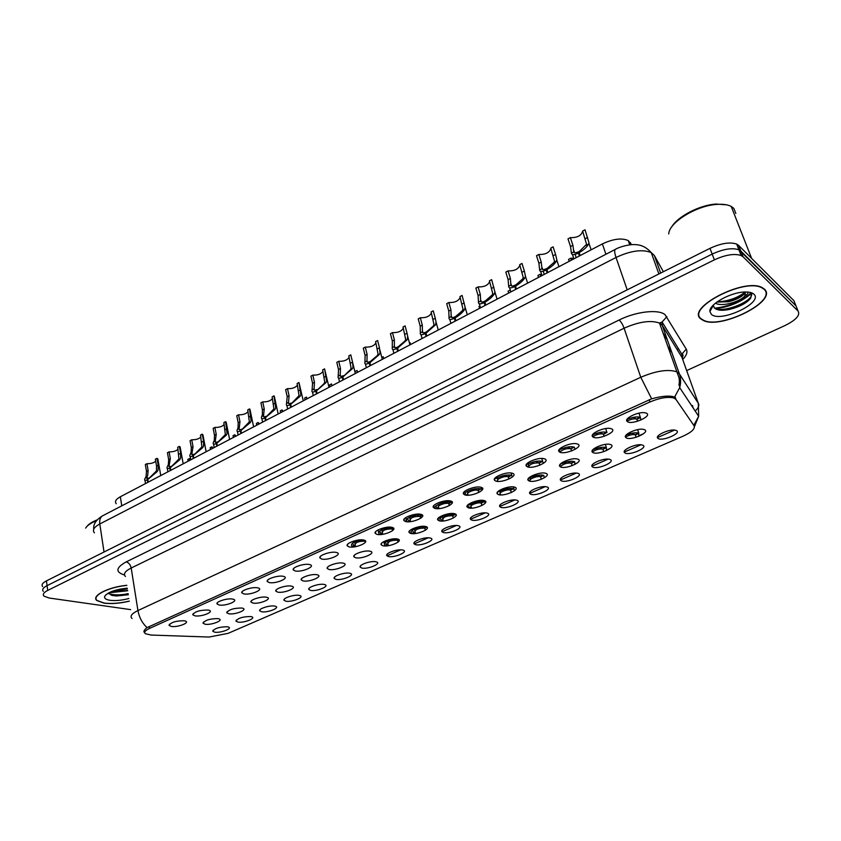 <?xml version="1.0" encoding="UTF-8"?>
<svg xmlns="http://www.w3.org/2000/svg" width="841" height="841" viewBox="0 0 841 841"><rect width="100%" height="100%" fill="white"/><g stroke="black" fill="none" stroke-linecap="round" stroke-linejoin="round"><path stroke-width="1.26" d="M250.692 616.537L251.533 616.716C256.799 618.114 243.985 623.17 237.94 622.098L235.953 621.131C237.898 618.135 242.807 616.6 250.692 616.537M274.639 606.077L275.343 606.235C280.82 607.644 267.648 612.931 261.604 611.764L259.701 610.808C258.46 608.716 269.856 605.089 274.639 606.077M299.123 595.386L299.69 595.512C305.399 596.942 291.848 602.461 285.793 601.199L283.974 600.253C282.65 598.098 294.361 594.314 299.123 595.386M324.174 584.442L324.584 584.548C330.534 585.977 316.584 591.77 310.539 590.403L308.805 589.467C307.375 587.239 319.422 583.297 324.174 584.442M349.793 573.257L350.066 573.32C356.258 574.771 341.888 580.826 335.843 579.344L334.203 578.429C332.668 576.138 345.073 572.006 349.793 573.257M376.022 561.799L376.137 561.83C382.581 563.281 367.78 569.63 361.746 568.032L360.2 567.149C358.55 564.784 371.323 560.453 376.022 561.799M402.871 550.077C409.472 551.559 394.24 558.172 388.248 556.458L386.797 555.596C385.052 553.168 398.129 548.647 402.828 550.067L402.871 550.077M430.361 538.072C436.847 539.659 421.246 546.429 415.391 544.611L414.035 543.77C412.195 541.32 425.325 536.621 430.161 538.019L430.361 538.072M458.513 525.783C464.873 527.475 448.894 534.413 443.186 532.469L441.924 531.67C439.99 529.178 453.194 524.3 458.156 525.688L458.513 525.783M487.36 513.178C493.583 514.986 477.215 522.093 471.654 520.043L470.487 519.275C468.458 516.763 481.746 511.675 486.844 513.042L487.36 513.178M516.931 500.269C522.997 502.193 506.229 509.478 500.826 507.302L499.764 506.576C497.63 504.032 511.002 498.745 516.248 500.08L516.931 500.269M547.239 487.034C553.157 489.084 535.969 496.558 530.724 494.245L529.767 493.562C527.538 490.997 541.015 485.488 546.398 486.802L547.239 487.034M578.314 473.462C584.075 475.649 566.445 483.302 561.389 480.852L560.527 480.222C558.193 477.635 571.785 471.896 577.315 473.178L578.314 473.462M610.198 459.533C615.78 461.856 597.699 469.709 592.831 467.123L592.075 466.545C589.636 463.938 603.365 457.956 609.042 459.197L610.198 459.533M642.913 445.246C648.306 447.717 629.762 455.769 625.094 453.036L624.442 452.511C621.888 449.882 635.775 443.649 641.599 444.847L642.913 445.246M676.5 430.581C681.694 433.199 662.666 441.462 658.209 438.571L657.651 438.119C654.992 435.47 669.047 428.963 675.029 430.129L676.5 430.581M227.27 626.766L228.247 626.976C233.304 628.353 220.826 633.189 214.802 632.211L212.731 631.234C214.644 628.343 219.49 626.85 227.27 626.766M241.83 608.022L242.66 608.211C248.232 609.683 235.091 614.939 228.805 613.783L226.723 612.753C228.699 609.62 233.735 608.043 241.83 608.022M266.313 597.194L266.996 597.341C272.81 598.834 259.291 604.343 252.983 603.081L250.996 602.061C249.714 599.854 261.383 596.132 266.313 597.194M291.364 586.103L291.901 586.23C297.945 587.722 284.037 593.504 277.73 592.138L275.827 591.128C274.45 588.847 286.445 584.958 291.364 586.103M317.004 574.76L317.372 574.845C323.69 576.358 309.362 582.414 303.044 580.931L301.246 579.943C299.753 577.588 312.095 573.52 317.004 574.76M343.254 563.144L343.464 563.197C350.045 564.71 335.275 571.06 328.968 569.462L327.254 568.495C325.656 566.067 338.366 561.799 343.254 563.144M370.135 551.244L370.177 551.254C377.031 552.779 361.798 559.454 355.501 557.72L353.893 556.774C352.169 554.272 365.278 549.804 370.135 551.244M397.677 539.06C404.51 540.668 388.878 547.544 382.676 545.704L381.173 544.779C379.344 542.235 392.589 537.567 397.551 539.028L397.677 539.06M425.882 526.582C432.589 528.295 416.579 535.339 410.524 533.383L409.115 532.49C407.191 529.914 420.5 525.057 425.588 526.498L425.882 526.582M454.802 513.788C461.373 515.617 444.963 522.839 439.055 520.747L437.751 519.896C435.733 517.289 449.094 512.243 454.34 513.662L454.802 513.788M484.458 500.668C490.881 502.624 474.061 510.024 468.311 507.806L467.112 506.997C464.978 504.358 478.424 499.102 483.817 500.49L484.458 500.668M514.86 487.212C521.136 489.294 503.885 496.884 498.303 494.54L497.21 493.772C494.971 491.102 508.511 485.625 514.04 486.981L514.86 487.212M546.061 473.409C552.169 475.628 534.477 483.407 529.063 480.926L528.085 480.211C525.741 477.52 539.375 471.801 545.063 473.126L546.061 473.409M578.072 459.239C584.001 461.604 565.856 469.593 560.632 466.955L559.759 466.303C557.299 463.58 571.071 457.609 576.905 458.902L578.072 459.239M610.944 444.689C616.684 447.212 598.056 455.401 593.042 452.616L592.274 452.016C589.699 449.283 603.607 443.049 609.599 444.29L610.944 444.689M644.7 429.762C650.24 432.432 631.107 440.842 626.303 437.898L625.651 437.362C622.96 434.608 637.026 428.09 643.186 429.299L644.7 429.762M217.903 618.608L218.881 618.829C224.221 620.28 211.427 625.315 205.162 624.253L202.996 623.202C204.941 620.195 209.903 618.661 217.903 618.608M208.021 610.03L208.999 610.251C214.655 611.775 201.546 617.021 195.007 615.864L192.747 614.75C194.713 611.607 199.811 610.03 208.021 610.03M232.494 599.055L233.314 599.234C239.212 600.779 225.735 606.277 219.175 605.026L216.999 603.912C215.769 601.662 227.375 598.014 232.494 599.055M257.535 587.817L258.187 587.964C264.358 589.53 250.481 595.291 243.901 593.935L241.819 592.831C240.494 590.498 252.426 586.682 257.535 587.817M283.186 576.306L283.669 576.421C290.092 577.998 275.806 584.053 269.225 582.571L267.238 581.488C265.798 579.081 278.087 575.086 283.186 576.306M309.446 564.532L309.751 564.605C316.468 566.193 301.74 572.542 295.149 570.944L293.257 569.872C291.711 567.391 304.358 563.197 309.446 564.532M336.347 552.453L336.484 552.495C343.485 554.082 328.295 560.758 321.693 559.034L319.916 557.982C318.234 555.417 331.28 551.013 336.347 552.453M363.911 540.09C371.112 541.709 355.459 548.689 348.899 546.818L347.228 545.809C345.43 543.17 358.792 538.555 363.869 540.08L363.911 540.09M392.179 527.412C399.244 529.147 383.212 536.295 376.789 534.308L375.212 533.331C373.309 530.65 386.723 525.846 391.948 527.349L392.179 527.412M421.152 514.408C428.09 516.269 411.648 523.596 405.373 521.483L403.911 520.537C401.903 517.835 415.359 512.821 420.742 514.303L421.152 514.408M450.881 501.068C457.672 503.055 440.81 510.582 434.692 508.332L433.336 507.428C431.223 504.684 444.742 499.459 450.271 500.91L450.881 501.068M481.367 487.391C488.011 489.515 470.718 497.231 464.758 494.844L463.528 493.982C461.299 491.207 474.892 485.751 480.579 487.17L481.367 487.391M512.674 473.346C519.149 475.607 501.394 483.522 495.622 480.999L494.497 480.19C492.153 477.383 505.84 471.685 511.685 473.073L512.674 473.346M544.81 458.923C551.118 461.341 532.889 469.467 527.307 466.787L526.298 466.04C523.827 463.202 537.63 457.252 543.633 458.587L544.81 458.923M577.82 444.122C583.938 446.676 565.226 455.023 559.833 452.185L558.95 451.501C556.364 448.642 570.282 442.419 576.453 443.722L577.82 444.122M611.733 428.899C617.651 431.622 598.424 440.2 593.252 437.194L592.485 436.574C589.772 433.693 603.838 427.186 610.177 428.437L611.733 428.899M646.592 413.257C652.301 416.158 632.537 424.968 627.596 421.783L626.944 421.246C624.106 418.345 638.34 411.533 644.847 412.731L646.592 413.257M184.116 620.753L185.241 621.005C190.655 622.508 177.903 627.523 171.396 626.461L169.041 625.336C170.986 622.319 176.011 620.784 184.116 620.753M638.687 436.363L638.803 433.22C636.122 432.306 632.18 432.8 626.976 434.713M606.329 450.65L606.393 447.664C603.428 446.687 599.202 447.286 593.714 449.451M574.866 464.484L574.676 461.688C571.333 460.742 566.876 461.457 561.304 463.843M544.295 477.835L543.759 475.354C539.996 474.45 535.318 475.302 529.725 477.898M514.566 490.65L513.609 488.695C509.352 487.843 504.453 488.821 498.934 491.649M485.436 502.876L484.195 501.699C479.317 500.921 474.219 502.066 468.9 505.147M456.053 514.618L455.486 514.387C449.704 513.725 444.395 515.091 439.559 518.487M425.567 526.498C418.965 526.035 408.064 531.197 411.743 533.015L414.298 533.615M395.049 538.797C386.871 540.5 383.391 542.54 384.61 544.915L388.311 545.536M640.947 420.016L640.369 417.378C637.562 416.421 633.504 416.936 628.195 418.934M575.097 449.357L574.329 447.16C570.839 446.129 566.203 446.876 560.432 449.399M543.486 463.317L542.487 461.436C538.534 460.437 533.667 461.331 527.885 464.095M512.653 476.773L511.454 475.333C506.955 474.398 501.867 475.449 496.179 478.466M482.377 489.756L481.199 488.884C475.995 488.032 470.687 489.273 465.262 492.584M452.3 502.361L451.701 502.109C445.352 501.394 439.811 502.897 435.07 506.618M391.706 527.296C382.266 528.663 378.019 530.85 378.976 533.867L381.362 534.498M361.914 539.827C353.861 541.562 350.487 543.601 351.801 545.946L355.554 546.629M388.353 545.683L387.89 543.791C388.174 541.446 391.275 540.237 397.183 540.164L397.961 541.341M415.465 533.499L415.044 531.848C415.328 529.409 418.471 528.159 424.474 528.095L425.189 529.294M443.207 520.989L442.85 519.612C443.133 517.078 446.319 515.785 452.416 515.743L453.089 516.952M471.612 508.132L471.328 507.081C468.511 505.735 477.961 501.835 481.052 503.086L481.662 504.306M500.7 494.907L500.511 494.245C497.557 492.879 507.333 488.779 510.382 490.114L510.95 491.344M530.461 481.252L530.419 481.084C527.328 479.706 537.452 475.386 540.458 476.815L540.963 478.056M560.768 466.313C563.817 463.727 567.318 462.687 571.291 463.191L571.743 464.421M593.304 451.386C596.942 449.294 600.148 448.568 602.913 449.21L603.323 450.44M626.608 436.468C630.182 434.755 633.084 434.208 635.302 434.829L635.722 436.09M355.564 546.671L355.144 544.831C355.365 542.445 358.497 541.226 364.521 541.162L365.52 541.993M382.729 534.319L382.34 532.7C382.56 530.229 385.735 528.968 391.853 528.926L392.652 530.187M410.534 521.641L410.198 520.285C410.408 517.709 413.635 516.406 419.859 516.374L420.595 517.667M439.023 508.616L438.739 507.554C435.88 506.156 445.31 502.266 448.558 503.517L449.241 504.821M468.195 495.212L468.006 494.508C464.999 493.089 474.755 488.989 477.972 490.335L478.603 491.649M498.082 481.409L498.009 481.136C494.865 479.696 504.968 475.375 508.143 476.815L508.71 478.151M528.379 467.081C529.746 464.095 533.32 462.718 539.081 462.949L539.596 464.285M559.864 452.027L559.885 452.185C562.755 449.367 566.413 448.2 570.839 448.726L571.291 450.061M593.42 436.437C597.121 434.219 600.453 433.441 603.396 434.103L603.838 435.459M627.807 420.805C631.454 419.007 634.45 418.429 636.784 419.07L637.247 420.458M151.222 635.06L145.377 633.715C143.79 632.253 145.157 630.508 149.456 628.448L649.967 401.966C660.29 397.688 668.385 396.426 674.251 398.171L676.006 399.486L694.109 425.798C695.276 428.773 691.649 432.2 683.249 436.09L228.09 633.357L209.115 637.047L151.222 635.06M116.258 503.748C114.492 501.593 115.858 499.26 120.337 496.768L602.377 243.922C613.089 238.865 621.72 237.751 628.269 240.568L631.591 244.647M604.111 436.321L603.396 434.103L605.52 432.526L605.972 433.02L603.659 434.282M422.035 514.797C415.738 513.588 402.576 519.412 406.813 521.504L407.454 521.788M559.36 449.967L558.813 450.292M607.013 432.516L606.95 432.484C603.827 431.465 599.465 432.085 593.862 434.355M592.958 434.776L592.285 436.132M126.823 585.315C108.363 586.976 91.049 595.87 96.789 600.506L103.958 603.144C111.338 604.059 119.79 603.407 129.314 601.178M701.205 319.16L702.918 320.221C719.707 330.177 778.356 301.12 764.406 289.104L761.925 287.475C743.433 277.593 684.753 308.889 701.205 319.16M144.253 630.435L144.631 632.768C143.233 631.591 144.032 629.877 147.038 627.628L651.638 398.823C661.289 396.185 668.553 395.48 673.42 396.7L674.514 397.204L679.696 387.638C681.01 382.907 680.916 378.324 679.381 373.888L698.314 403.312C699.523 405.394 698.482 407.969 695.192 411.049M796.879 308.079L793.883 300.636L738.619 245.383L740.847 251.081L738.934 249.809C732.227 247.548 723.313 248.968 712.18 254.098L47.064 585.641C43.08 587.733 41.819 589.636 43.29 591.349C41.819 589.636 43.08 587.733 47.064 585.641L712.18 254.098C723.313 248.968 732.227 247.548 738.934 249.809L795.975 305.84L740.847 251.081L743.076 256.81L741.163 255.548C734.466 253.309 725.531 254.749 714.366 259.858L47.695 590.435C43.7 592.516 42.439 594.398 43.911 596.101L49.051 598.004L130.639 609.62M674.608 430.077L658.514 437.12M640.979 444.784L625.399 451.596M608.222 459.102L593.136 465.693M576.306 473.052L561.693 479.444M545.189 486.655L531.028 492.847M514.85 499.922L501.131 505.925M485.257 512.863L471.948 518.676M456.379 525.488L443.48 531.134M428.195 537.809L414.15 543.948M400.684 549.835L386.965 555.838M686.666 370.597L785.021 325.53C796.101 319.969 800.453 315.144 798.067 311.054L743.076 256.81M710.855 308.237L711.749 308.269M714.587 308.195C728.958 306.576 741.194 301.414 751.307 292.721M108.731 592.852L127.685 590.76M738.619 245.383L736.705 244.1C730.009 241.798 721.105 243.217 710.004 248.347L46.444 580.868C42.46 582.971 41.198 584.884 42.681 586.619M158.15 460.595L157.015 458.313L158.192 465.157L158.076 470.077L157.172 471.633L147.837 479.496L148.279 482.103M147.753 482.387L147.312 479.769C145.167 480.8 144.316 480.568 144.757 479.086L146.092 476.395L146.492 471.37L145.335 464.537L146.965 463.675L148.121 470.497L147.68 475.554L146.723 477.614L148.647 478.382M147.837 479.496L156.468 470.918L156.552 466.03L155.364 459.186L157.015 458.313M146.965 463.675C150.854 463.78 153.766 462.949 155.711 461.162M147.312 479.769L148.605 478.119M189.782 460.332L189.456 458.566L190.613 459.901M183.159 463.622L183.769 463.496M188.142 461.204L187.816 459.438L189.456 458.566M180.447 448.684L179.375 446.371L180.626 453.267L180.573 458.198L179.69 459.754L170.334 467.659L170.797 470.298M170.26 470.582L169.798 467.943C167.538 469.026 166.644 468.784 167.096 467.218L168.326 464.663L168.673 459.606L167.454 452.731L169.115 451.848L170.334 458.723L169.073 465.767C168.736 466.913 169.398 467.091 171.059 466.303L171.101 466.576M170.334 467.659L178.923 459.06L177.703 447.265L179.375 446.371M169.115 451.848C173.12 451.974 176.105 451.081 178.05 449.189M169.798 467.943L171.059 466.303M203.249 436.511L202.239 434.156L203.554 441.105L203.564 446.056L202.713 447.622L193.335 455.57L193.819 458.219M193.272 458.503L192.789 455.854C190.402 456.989 189.456 456.737 189.929 455.097L191.044 452.668L191.328 447.591L190.055 440.673L191.748 439.759L193.031 446.687L191.916 453.667C191.559 454.865 192.253 455.044 194.008 454.214L194.061 454.508M193.335 455.57L201.882 446.939L200.526 435.081L202.239 434.156M191.748 439.759C195.89 439.896 198.939 438.96 200.883 436.952M192.789 455.854L194.008 454.214M226.555 424.053L225.619 421.677L227.07 433.651L226.261 435.207L216.852 443.196L217.367 445.867M216.81 446.161L216.284 443.491C213.782 444.679 212.773 444.416 213.267 442.692L214.276 440.4L214.497 435.302L213.151 428.332L214.886 427.407L216.242 434.377L215.264 441.283C214.886 442.545 215.632 442.734 217.483 441.861L217.535 442.166M216.852 443.196L225.356 434.555L223.864 422.613L225.619 421.677M214.886 427.407C219.165 427.554 222.276 426.566 224.221 424.442M216.284 443.491L217.483 441.861M250.387 411.323L249.514 408.915L251.123 420.952L250.334 422.508L240.904 430.55L241.451 433.241M240.873 433.535L240.326 430.844C237.677 432.095 236.615 431.822 237.13 430.014L238.035 427.859L238.192 422.739L236.773 415.727L238.55 414.781L239.969 421.804L239.138 428.616C238.749 429.94 239.527 430.14 241.483 429.225L241.546 429.551M240.904 430.55L249.367 421.877L247.727 409.882L249.514 408.915M238.55 414.781C242.975 414.939 246.15 413.888 248.084 411.627M240.326 430.844L241.483 429.225M212.205 448.579L211.858 446.802L212.962 448.179M210.492 449.472L210.176 447.685L211.858 446.802M235.102 436.563L234.744 434.776L235.795 436.206M233.388 437.467L233.031 435.68L234.744 434.776M258.513 424.285L258.134 422.487L259.123 423.969M256.757 425.21L256.379 423.412L258.134 422.487M126.844 585.41C108.552 587.039 91.364 595.848 97.051 600.442L104.147 603.06C111.464 603.964 119.853 603.312 129.304 601.094M96.505 520.705C90.849 522.976 87.233 525.436 85.645 528.095M97.199 519.875C92.3 521.798 88.946 523.911 87.117 526.214M127.643 590.529L112.978 591.023M127.39 588.931L116.489 589.951M127.275 588.164C115.375 589.436 107.869 592.148 104.736 596.29C104.053 598.277 105.798 599.612 109.971 600.295C115.564 600.968 121.871 600.379 128.894 598.498M108.436 593.01L112.116 595.428L116.436 595.996L128.305 594.755M128.137 593.651C120.662 595.228 114.229 595.26 108.846 593.767M128.263 594.45L115.343 595.628L111.075 595.123M126.76 588.195L119.664 589.194M764.07 289.262L761.62 287.654C743.328 277.877 685.257 308.826 701.52 319.002L703.223 320.064C719.843 329.914 777.893 301.141 764.07 289.262M735.833 213.456L733.836 208.379L731.218 206.423C727.801 204.657 723.092 203.974 717.079 204.384C696.39 205.467 669.005 222.518 668.721 233.935M726.561 204.836L716.017 204.058C699.523 205.015 677.362 216.663 671.57 227.144M747.828 292.069L747.912 292.205C748.332 293.215 747.292 294.466 744.79 295.948L745.494 291.995M744.79 295.948C740.458 301.572 721.694 307.28 715.491 303.128M745.2 291.995L744.632 293.288C742.046 296.799 736.705 299.617 728.611 301.751L716.837 302.087M709.899 311.527L711.36 314.334C720.285 323.123 764.017 302.602 753.841 294.129C752.138 292.594 749.163 291.89 744.916 292.006C730.587 292.132 708.753 304.463 709.899 311.527L713.399 305.346L714.314 307.922C717.152 310.497 722.398 310.949 730.072 309.288C740.017 306.671 746.924 302.928 750.771 298.061L751.391 293.593L749.951 292.458M751.013 292.626L751.497 293.372L751.907 292.941M751.665 294.077C752.842 300.5 728.127 311.916 715.712 308.983M712.075 307.68L711.465 307.27M745.189 292.079C737.525 297.998 728.169 301.257 717.142 301.866M748.143 300.868C743.56 304.516 737.336 307.312 729.462 309.236L722.43 310.287M711.791 308.195L711.192 307.68M743.612 294.529C739.165 297.619 733.646 299.974 727.045 301.614L728.611 301.751M274.765 398.298L273.966 395.869L275.722 407.969L274.954 409.525L265.514 417.599L266.092 420.311M265.504 420.626L264.926 417.914C262.129 419.228 260.994 418.934 261.54 417.041L262.329 415.034L262.413 409.893L260.931 402.828L262.739 401.861L264.242 408.926L263.548 415.664C263.149 417.052 263.979 417.262 266.04 416.295L266.113 416.642M265.514 417.599L273.924 408.915L272.127 396.847L273.966 395.869M262.739 401.861C267.322 402.03 270.571 400.926 272.495 398.529M264.926 417.914L266.04 416.295M303.275 400.81L298.975 382.518L300.889 394.681L300.163 396.237L290.702 404.363L291.301 407.086M290.702 407.401L290.103 404.679C287.138 406.056 285.94 405.751 286.508 403.764L287.202 396.752L285.635 389.635L287.496 388.647L289.073 395.764L288.537 402.408C288.106 403.859 288.989 404.09 291.175 403.07L291.249 403.438M290.702 404.363L299.049 395.659L297.104 383.517L298.975 382.518M287.496 388.647C292.226 388.836 295.548 387.659 297.462 385.104M290.103 404.679L291.175 403.07M328.999 387.323L324.573 368.852L326.644 381.089L325.951 382.634L316.479 390.802L317.11 393.556M316.5 393.872L315.859 391.128C312.736 392.579 311.464 392.263 312.053 390.182L312.568 383.307L310.918 376.137L312.82 375.118L314.471 382.298L314.071 388.899C313.672 390.371 314.618 390.592 316.889 389.53L316.983 389.919M316.479 390.802L324.027 383.654L324.763 382.077L322.65 369.872L324.573 368.852M312.82 375.118C317.73 375.317 321.115 374.066 323.007 371.375M315.859 391.128L316.889 389.53M282.439 411.733L282.05 409.924L282.975 411.459M280.642 412.679L280.253 410.86L282.05 409.924M306.912 398.907L306.492 397.078L307.081 398.813M304.673 400.074L304.999 399.528M305.073 399.864L304.663 398.035L306.492 397.078M331.932 385.777L331.501 383.938L332.027 385.725M329.556 387.028L329.956 386.324M330.05 386.765L329.619 384.926L331.501 383.938M352.463 543.202L353.819 545.378L355.249 545.304M360.232 541.32L360.821 540.006M355.028 541.751L355.091 543.58M365.446 540.942L364.658 541.205M364.332 541.12L361.42 539.901M354.965 541.783L354.955 543.749M342.876 376.915L350.382 369.746L351.096 368.179L348.805 355.911L350.781 354.86L352.547 362.103L353.02 367.16L352.358 368.705L342.876 376.915L343.538 379.69M342.907 380.016L342.245 377.252C338.934 378.776 337.588 378.45 338.198 376.274L338.524 369.535L336.799 362.324L338.744 361.283L340.479 368.505L340.195 375.118C339.88 376.568 340.889 376.757 343.223 375.675L343.328 376.085M338.744 361.283C343.822 361.493 347.291 360.169 349.152 357.299M342.245 377.252L343.223 375.675M369.914 362.702L370.671 361.22L377.378 355.512L378.051 353.945L375.591 341.614L377.609 340.531L379.47 347.838L380.027 352.905L379.407 354.439L369.914 362.702L370.608 365.488M369.956 365.835L369.262 363.039C365.782 364.637 364.342 364.311 364.941 362.072L365.11 355.449L363.291 348.174L365.288 347.112L367.107 354.387L366.949 361.01C366.708 362.439 367.79 362.597 370.198 361.472L370.313 361.924M365.288 347.112C370.555 347.333 374.098 345.924 375.916 342.886M369.262 363.039L370.198 361.472M397.604 348.132L398.308 346.671L405.036 340.931L405.667 339.375L403.018 326.97L405.089 325.866L407.033 333.215L407.685 336.379L407.107 339.838L397.604 348.132L398.34 350.949M397.677 351.296L396.941 348.489C393.357 350.129 391.811 349.856 392.295 347.648L392.327 341.015L390.424 333.688L392.463 332.605L394.376 339.922L394.345 346.566C394.187 347.964 395.354 348.079 397.825 346.934L397.951 347.417M392.463 332.605C397.93 332.826 401.546 331.333 403.323 328.116M396.941 348.489L397.825 346.934M425.988 333.204L426.639 331.764L433.367 325.982L433.967 324.437L431.118 311.958L433.241 310.834L435.281 318.234L436.048 322.029L435.501 324.857L425.988 333.204L426.755 336.043M426.082 336.4L425.315 333.562C421.614 335.265 419.953 335.033 420.321 332.868L420.216 326.224L418.219 318.855L420.311 317.74L422.308 325.11L422.424 331.764C422.35 333.131 423.591 333.215 426.135 332.027L426.282 332.552M420.311 317.74C425.977 317.961 429.677 316.374 431.401 312.968M425.315 333.562L426.135 332.027M455.086 317.909L455.675 316.479L462.413 310.665L462.97 309.12L459.922 296.589L462.087 295.433L465.105 307.196L464.6 309.52C462.371 312.705 459.197 315.501 455.086 317.909L455.896 320.757M455.202 321.125L454.392 318.276C450.587 320.032 448.8 319.843 449.031 317.719L448.789 311.075L446.697 303.654L448.842 302.508L450.934 309.94L451.186 316.584C451.218 317.919 452.542 317.982 455.16 316.752L455.328 317.32M448.842 302.508C454.729 302.739 458.503 301.046 460.164 297.441M454.392 318.276L455.16 316.752M357.078 370.492L357.551 372.342L357.078 370.492L355.165 371.501M379.585 531.049L380.889 533.236L382.445 533.141M387.333 529.105L387.89 527.759M382.182 529.546L382.266 531.407M393.609 528.243L392.001 528.968M391.643 528.873L388.7 527.612M382.129 529.567L382.119 531.607M381.825 357.499L383.254 356.742L383.727 358.613M407.38 518.592L408.61 520.81L410.292 520.674M415.086 516.595L415.622 515.207M420.794 514.692L422.476 515.207L420.258 516.448M409.935 519.17L409.966 517.047L410.103 518.939M419.638 516.321L416.642 515.018M409.441 342.981L410.051 342.665L410.545 344.547M435.859 505.83L437.026 508.069L438.834 507.901M443.522 503.77L444.027 502.361M449.462 501.762L451.197 502.371L448.726 503.58M438.718 505.042L438.624 506.177M448.316 503.454L445.278 502.109M438.708 505.042L438.434 506.44M465.084 493.404L466.145 495.013L468.09 494.802M472.653 490.639L473.136 489.189M478.844 488.516L480.589 489.199L478.161 490.419M467.733 491.165L467.859 493.089M477.72 490.261L474.639 488.873M467.743 491.081L467.659 493.383M502.529 477.183L502.971 475.691M508.984 474.923L510.739 475.691L508.458 476.931M497.704 477.783L497.83 479.664M508.469 476.942L508.952 479.013M508.101 476.805L509.867 474.976M507.869 476.731L504.758 475.302M497.725 477.604L497.62 479.99M484.921 302.213L485.446 300.815L492.195 294.96L492.7 293.425L489.441 280.831L491.659 279.643L494.886 291.901L494.434 293.782C492.29 296.947 489.126 299.753 484.921 302.213L485.772 305.094M485.057 305.462L484.206 302.592C480.285 304.4 478.382 304.274 478.476 302.203L478.077 295.548L475.88 288.064L478.077 286.897L480.285 294.371L480.684 301.036C480.81 302.34 482.219 302.35 484.921 301.089L485.11 301.719M478.077 286.897C484.195 287.117 488.053 285.33 489.651 281.514M484.206 302.592L484.921 301.089M515.522 286.119L515.975 284.742L522.745 278.855L523.197 277.33L519.717 264.663L521.988 263.443L524.353 271.012L525.436 276.142L525.036 277.646C522.986 280.789 519.822 283.617 515.522 286.119L516.416 289.02M515.68 289.399L514.797 286.508C510.76 288.379 508.71 288.305 508.668 286.276L508.111 279.622L505.809 272.085L508.059 270.886L510.371 278.424L510.929 285.078C511.16 286.35 512.653 286.329 515.438 285.015L515.659 285.719M508.059 270.886C514.419 271.107 518.361 269.204 519.875 265.178M514.797 286.508L515.438 285.015M546.923 269.604L547.312 268.247L554.082 262.329L554.482 261.036L550.76 248.084L553.105 246.834L555.575 254.455L556.774 259.606L556.427 261.088C554.482 264.2 551.318 267.039 546.923 269.604L547.859 272.526M547.113 272.915L546.177 270.003C542.014 271.937 539.838 271.916 539.638 269.94L538.913 263.286L536.505 255.706L538.808 254.466L541.236 262.056L541.961 268.721C542.287 269.95 543.885 269.887 546.755 268.531L547.007 269.32M538.808 254.466C545.431 254.676 549.446 252.657 550.866 248.41M546.177 270.003L546.755 268.531M579.165 252.657L579.46 251.322L586.576 244.311L582.624 231.075L585.031 229.793L588.942 242.629L588.658 244.1C586.808 247.18 583.643 250.04 579.165 252.657L580.143 255.59M579.365 256L578.387 253.057C574.098 255.054 571.775 255.096 571.417 253.183L570.513 246.529L567.99 238.886L570.356 237.625L572.9 245.267L573.804 251.932C574.245 253.109 575.948 253.015 578.902 251.617L579.197 252.5M570.356 237.625C577.241 237.814 581.352 235.68 582.666 231.201M578.387 253.057L578.902 251.617M479.559 308.353L478.992 306.439M533.152 463.38L533.572 461.856M539.911 460.973L541.667 461.835L539.228 463.034L539.859 465.178M528.442 464.053L528.579 465.914M538.797 462.855L535.643 461.373M528.484 463.78L528.348 466.271M508.689 293.067L508.101 291.144L510.266 290.008M564.563 449.241L564.952 447.675M571.638 446.666L573.404 447.612L570.902 448.779M570.545 448.61L567.328 447.097M538.555 277.404L537.935 275.47L540.185 274.282L540.795 276.226M540.185 274.282L541.615 274.481M596.795 434.723L597.163 433.115M604.216 431.969L605.52 432.526M603.123 433.998L599.864 432.432M569.168 261.351L568.527 259.396L570.829 258.187L571.47 260.142M570.829 258.187L573.73 258.355M637.667 416.884L639.423 418.04L637.1 419.312M634.356 417.903L635.807 418.818M639.044 417.504L636.795 419.102L637.52 421.257M636.574 418.986L633.273 417.367M387.985 544.19L386.492 544.306L385.241 542.266M387.764 540.816L387.838 542.603M387.712 540.847L387.701 542.781M393.241 539.102L392.652 540.395M396.994 540.111L394.177 538.923M426.429 526.781L425.441 526.498M415.139 532.206L413.52 532.353L412.332 530.293M414.876 528.789L414.97 530.608M414.844 528.81L414.813 530.818M420.269 527.044L419.701 528.369M426.881 527.044L424.621 528.148M426.24 526.718L424.432 528.085L421.415 526.823M452.584 515.796L454.981 514.608L453.362 514.072M442.934 519.927L441.199 520.106L440.064 518.024M442.576 518.571L442.629 516.49L442.744 518.34M447.948 514.692L447.401 516.048M452.195 515.68L449.315 514.419M481.22 503.149L483.596 501.961L481.956 501.352M471.402 507.365L469.541 507.565L468.605 506.482M471.275 504.611L471.202 505.767M471.086 503.864L471.023 506.03M476.29 502.045L475.764 503.444M480.81 503.013L477.888 501.709M510.571 490.198L512.915 488.999L511.265 488.316M500.237 491.06L500.363 492.889M500.258 490.934L500.164 493.183M505.325 489.094L504.821 490.524M500.374 494.529L499.354 494.792M512.127 488.369L510.35 490.103M510.14 490.04L507.176 488.684M541.331 479.296L540.616 476.9L542.971 475.712L541.32 474.944M530.314 478.55L530.24 479.696M530.145 477.677L530.04 480.011M535.076 475.827L534.592 477.299M540.195 476.731L537.189 475.344M571.544 463.317L573.793 462.087L572.132 461.236M565.562 462.235L565.099 463.748M571.018 463.086L567.969 461.656M602.944 449.273L605.404 448.106L603.743 447.181M592.127 450.913L592.064 451.48M596.837 448.306L596.385 449.851M601.925 448.758L602.471 449.052M602.629 449.094L599.538 447.622M635.565 435.018L637.835 433.767L636.174 432.747M633.389 433.924L634.524 434.608M628.879 434.324L628.479 435.617M635.06 434.734L631.938 433.21M680.106 386.008L679.065 383.075M676.006 399.486L674.997 396.616M649.967 401.966L649.199 399.696M149.456 628.448L149.141 626.492M121.777 505.84L120.337 496.768M631.128 244.689L630.382 242.565M605.919 254.266L602.377 243.922M124.5 575.002C115.185 572.101 115.764 567.728 126.213 561.883L619.102 320.022C620.984 321.619 622.655 324.353 624.096 328.221L131.185 568.011C125.015 571.186 123.112 574.014 125.446 576.495M619.102 320.022C635.985 311.506 658.293 308.973 665.021 314.639L686.267 349.162C687.812 352.011 686.624 355.449 682.703 359.485M660.784 323.859L659.502 323.081C650.745 319.948 638.95 321.661 624.096 328.221L640.779 377.273C655.959 370.849 667.922 369.01 676.658 371.754L679.381 373.888L662.256 325.425L660.784 323.859M651.638 398.823L640.779 377.273L137.945 610.545C139.196 617.431 142.234 623.128 147.038 627.628M693.888 425.178L698.661 416.284L698.314 403.312L681.967 357.414L662.256 325.425L662.098 321.987L666.85 316.647M132.037 618.513C129.703 616.264 131.68 613.615 137.945 610.545L131.185 568.011C130.418 564.71 128.768 562.671 126.213 561.883M643.554 433.714L639.37 435.564M610.061 448.484L606.981 449.851M577.441 462.876L575.402 463.78M545.662 476.9L544.621 477.352M693.121 407.917L692.479 405.499L692.837 407.475M678.813 384.779L679.98 386.545M714.366 259.858L710.004 248.347M47.695 590.435L46.444 580.868M798.067 311.054L795.975 305.84M682.493 358.897L681.799 354.156L686.267 349.162M671.917 352.757L667.491 345.735M677.341 349.909L678.319 348.479M663.36 271.717L654.319 255.464L651.239 252.594C642.324 249.041 630.582 250.671 616.022 257.472L99.795 523.975C93.929 527.191 92.142 530.145 94.423 532.858M104.032 552.011L99.795 523.975C99.312 519.99 100.258 517.257 102.655 515.775L615.37 249.356C618.282 247.391 628.153 244.363 634.125 244.584C637.93 244.71 644.195 244.836 651.239 252.594L658.892 273.956M654.319 255.464L660.648 273.083M615.37 249.356C614.287 250.208 614.508 252.92 616.022 257.472L627.207 289.84M148.121 470.497L146.492 471.37M147.028 476.984L145.398 477.846M157.172 471.633L155.522 472.505M158.192 465.157L156.552 466.03M170.334 458.723L168.673 459.606M169.325 465.231L167.664 466.103M179.69 459.754L178.008 460.647M180.626 453.267L178.944 454.161M193.031 446.687L191.328 447.591M192.116 453.204L190.413 454.108M202.713 447.622L200.999 448.526M203.554 441.105L201.84 442.019M216.242 434.377L214.497 435.302M215.422 440.915L213.677 441.84M226.261 435.207L224.494 436.132M226.996 428.679L225.241 429.604M239.969 421.804L238.192 422.739M239.243 428.353L237.467 429.299M250.334 422.508L248.526 423.465M250.975 415.969L249.178 416.915M710.55 308.805L711.423 308.847M715.313 308.742C729.389 307.039 741.394 301.961 751.328 293.509M264.242 408.926L262.413 409.893M263.622 415.507L261.793 416.463M274.954 409.525L273.115 410.492M275.491 402.965L273.651 403.943M289.073 395.764L287.202 396.752M288.558 402.355L286.686 403.333M300.163 396.237L298.271 397.225M300.584 389.656L298.702 390.655M314.471 382.298L312.568 383.307M314.071 388.899L312.158 389.898M325.951 382.634L324.027 383.654M326.266 376.043L324.332 377.062M364.489 541.162L365.162 540.637M353.819 545.378L355.217 545.147M340.479 368.505L338.524 369.535M340.195 375.118L338.24 376.148M352.358 368.705L350.382 369.746M352.547 362.103L350.571 363.154M367.107 354.387L365.11 355.449M366.949 361.01L364.941 362.072M379.407 354.439L377.378 355.512M379.47 347.838L377.441 348.899M394.376 339.922L392.327 341.015M394.345 346.566L392.295 347.648M407.107 339.838L405.036 340.931M407.033 333.215L404.963 334.308M422.308 325.11L420.216 326.224M422.424 331.764L420.321 332.868M435.501 324.857L433.367 325.982M435.281 318.234L433.157 319.359M450.934 309.94L448.789 311.075M451.186 316.584L449.031 317.719M464.6 309.52L462.413 310.665M464.232 302.886L462.056 304.043M391.822 528.915L393.199 527.854M380.889 533.236L382.403 532.984M419.817 516.363L421.677 514.955M408.61 520.81L410.261 520.526M448.516 503.507L450.408 502.066M437.026 508.069L438.792 507.754M477.94 490.324L479.875 488.863M466.145 495.013L468.048 494.666M497.42 481.367L498.04 481.252M480.285 294.371L478.077 295.548M480.684 301.036L478.476 302.203M494.434 293.782L492.195 294.96M493.909 287.149L491.68 288.326M510.371 278.424L508.111 279.622M510.929 285.078L508.668 286.276M525.036 277.646L522.745 278.855M524.353 271.012L522.061 272.221M541.236 262.056L538.913 263.286M541.961 268.721L539.638 269.94M556.427 261.088L554.082 262.329M555.575 254.455L553.231 255.696M572.9 245.267L570.513 246.529M573.804 251.932L571.417 253.183M588.658 244.1L586.24 245.372M587.617 237.456L585.21 238.739M539.049 462.939L541.078 461.425M570.808 448.716L572.879 447.16M387.964 544.064L386.492 544.306M398.298 539.281L397.141 540.153M415.107 532.09L413.52 532.353M442.902 519.812L441.199 520.106M454.224 514.345L452.374 515.733M471.37 507.249L469.541 507.565M482.902 501.656L481.01 503.076M500.542 494.371L498.787 494.687M542.392 475.344L540.416 476.805M573.278 461.677L571.249 463.17M604.952 447.664L602.881 449.189M637.446 433.294L635.333 434.839L636.111 437.278M605.341 444.374L606.393 447.675M513.43 486.886L513.998 488.863M484.353 500.626L484.7 501.919M541.772 458.44L542.697 461.53M511.076 472.978L511.801 475.491M481.199 487.328L481.693 489.105M397.719 540.374L398.129 542.046M424.936 528.295L425.43 530.208M452.815 515.911L453.362 518.003M481.367 503.223L481.977 505.452M510.624 490.219L511.296 492.553M571.375 463.223L572.132 465.672M602.923 449.21L603.712 451.67M365.141 541.415L365.351 542.298M392.4 529.147L392.736 530.513M420.321 516.574L420.742 518.224M448.936 503.685L449.43 505.536M478.277 490.471L478.823 492.458M570.892 448.747L571.575 450.955M674.251 398.171L673.778 396.826M629.762 244.826L628.269 240.568M378.03 529.946L378.976 533.867M406.056 518.466L406.813 521.504M434.934 507.249L435.249 508.479M463.675 492.49L463.812 493.015M605.678 428.553L606.95 432.484M638.96 413.152L640.369 417.378M383.811 541.625L384.61 544.915M439.265 519.833L439.517 520.831M637.615 429.646L638.803 433.22M169.504 624.211L169.041 625.336M627.617 418.576L626.944 421.246M593.157 434.019L592.485 436.574M559.612 449.052L558.95 451.501M526.96 463.696L526.298 466.04M495.149 477.961L494.497 480.19M464.169 491.859L463.528 493.982M433.967 505.409L433.336 507.428M404.521 518.624L403.911 520.537M375.811 531.512L375.212 533.331M347.806 544.085L347.228 545.809M320.484 556.364L319.916 557.982M293.814 568.348L293.257 569.872M267.774 580.048L267.238 581.488M242.345 591.475L241.819 592.831M217.504 602.64L216.999 603.912M193.23 613.541L192.747 614.75M203.438 622.088L202.996 623.202M626.261 434.944L625.651 437.362M592.884 449.693L592.274 452.016M560.369 464.064L559.759 466.303M528.684 478.077L528.085 480.211M497.798 491.733L497.21 493.772M467.691 505.063L467.112 506.997M438.329 518.056L437.751 519.896M409.672 530.734L409.115 532.49M381.719 543.107L381.173 544.779M354.429 555.197L353.893 556.774M327.78 567.002L327.254 568.495M301.751 578.524L301.246 579.943M276.321 589.793L275.827 591.128M251.48 600.8L250.996 602.061M227.186 611.565L226.723 612.753M213.141 630.193L212.731 631.234M658.209 435.827L657.651 438.119M625 450.313L624.442 452.511M592.632 464.432L592.075 466.545M561.084 478.193L560.527 480.222M530.314 491.617L529.767 493.562M500.3 504.716L499.764 506.576M471.023 517.499L470.487 519.275M442.44 529.977L441.924 531.67M414.539 542.161L414.035 543.77M387.302 554.061L386.797 555.596M360.684 565.688L360.2 567.149M334.686 577.052L334.203 578.429M309.267 588.164L308.805 589.467M284.426 599.023L283.974 600.253M260.132 609.641L259.701 610.808M236.384 620.027L235.953 621.131M682.251 357.961C683.418 355.196 683.26 353.935 681.799 354.156L662.098 321.987L659.502 323.081L679.15 378.135L679.696 387.638L698.661 416.284L694.445 426.639M741.163 255.548L736.705 244.1M667.376 339.89L662.897 332.721M93.729 529.189C93.141 524.216 96.116 519.749 102.655 515.775M157.856 458.913L160.747 475.564M144.967 480.358L145.504 483.564M146.723 477.614L146.881 478.55M190.182 459.091L190.36 460.038M180.132 446.907L183.191 463.79M167.327 468.563L167.906 471.812M169.073 465.767L169.251 466.755M202.891 434.639L206.14 451.764M190.192 456.505L190.791 459.806M191.916 453.667L192.105 454.697M226.166 422.098L229.604 439.454M213.551 444.185L214.203 447.528M215.264 441.283L215.475 442.366M249.956 409.262L253.604 426.86M237.446 431.58L238.129 434.976M239.138 428.616L239.37 429.762M212.489 447.265L212.689 448.327M235.28 435.175L235.512 436.353M258.576 422.823L258.839 424.116M106.208 594.492L104.736 596.29M116.436 595.996L115.343 595.628M731.218 206.423L751.623 258.387M716.017 204.058L717.079 204.384M730.072 309.288L729.462 309.236M274.292 396.132L278.15 413.993M261.887 418.681L262.613 422.14M263.548 415.664L263.811 416.863M286.886 405.488L287.654 408.999M288.537 402.408L288.81 403.669M312.463 391.98L313.283 395.564M314.092 388.847L314.397 390.161M282.387 410.187L282.692 411.606M360.179 541.331L360.631 540.574M364.332 540.206L364.7 540.994M352.715 362.839L355.333 373.509M338.639 378.156L339.512 381.803M340.248 374.949L340.584 376.337M379.953 350.161L382.298 359.359M365.446 364.006L366.371 367.717M367.023 360.715L367.391 362.177M407.685 336.379L409.935 344.863M392.894 349.499L393.872 353.294M394.45 346.114L394.85 347.68M436.048 322.029L438.256 330.008M421.005 334.644L422.045 338.513M422.529 331.154L422.981 332.815M465.105 307.196L467.291 314.786M449.809 319.412L450.923 323.365M451.291 315.806L451.796 317.593M391.254 527.318L391.98 528.789M494.886 291.901L497.063 299.165M479.328 303.801L480.516 307.848M480.779 300.058L481.336 301.982M525.436 276.142L527.612 283.144M509.593 287.79L510.855 291.932M510.992 283.89L511.622 285.961M540.626 271.37L541.972 275.606M541.961 267.291L542.687 269.541M543.212 271.191L544.243 274.418M556.763 259.932L558.96 266.702M572.458 254.518L573.898 258.86M573.73 250.229L574.55 252.689M575.107 254.36L576.201 257.661M588.921 243.238L591.139 249.819M560.064 451.102L560.117 451.796M397.593 540.206L398.76 539.554M396.763 538.892L397.32 540.017M592.19 451.081L592.264 452.006"/></g></svg>
